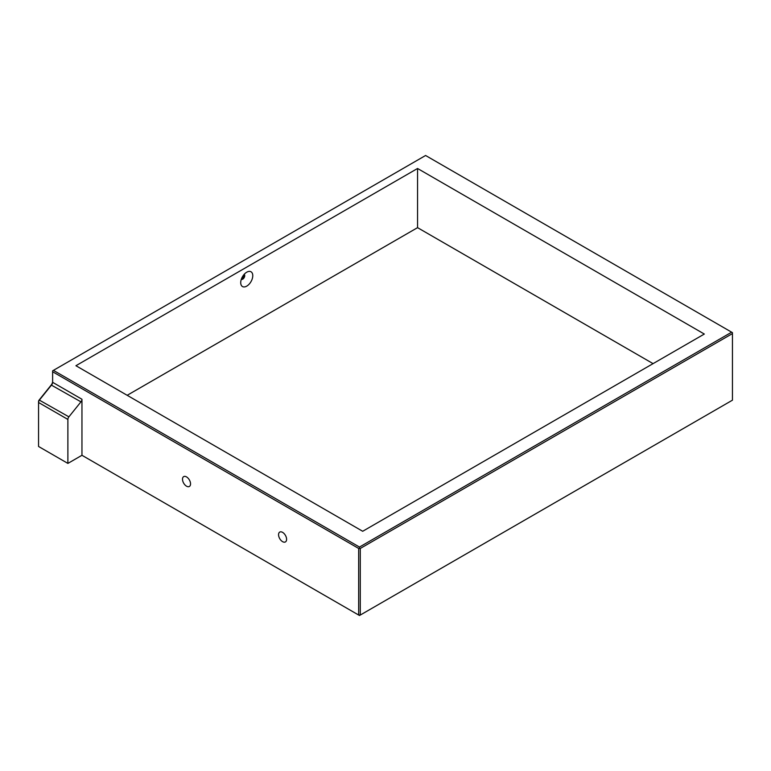 <?xml version="1.0" encoding="UTF-8"?>
<svg xmlns="http://www.w3.org/2000/svg" width="771" height="771" viewBox="0 0 771 771"><rect width="100%" height="100%" fill="white"/><g stroke="black" fill="none" stroke-linecap="round" stroke-linejoin="round"><path stroke-width="1.16" d="M244.137 274.389L244.137 274.389A2.843 1.638 -60 0 1 244.735 275.69A2.843 1.638 -60 0 1 243.491 278.543A2.843 1.638 -60 0 1 241.304 279.304L241.304 279.304A2.843 1.638 120 0 0 243.414 278.292A2.843 1.638 120 0 0 244.532 275.575A2.843 1.638 120 0 0 244.128 274.409M252.772 275.69A8.529 4.925 120 0 0 246.739 272.202A8.529 4.925 120 0 0 240.716 282.649A8.529 4.925 120 0 0 246.739 286.128A8.529 4.925 120 0 0 252.772 275.69M127.176 395.301L417.554 227.657L653.076 363.633M417.554 168.483L704.318 334.045L362.688 531.277L75.924 365.714L417.554 168.483L417.554 227.657M731.65 332.185L732.45 332.648L732.45 400.178L360.279 615.046L360.279 548.451L358.669 548.451L358.669 615.046L360.279 615.046L359.479 615.509L81.957 455.285L67.887 463.41L38.55 446.467L38.55 402.491A2.843 1.638 -60 0 1 39.552 399.908L51.609 384.902A2.843 1.638 120 0 0 52.621 382.32L52.621 370.822L425.592 155.491L731.65 332.185L359.479 547.053L53.421 370.359M52.621 381.385A3.98 2.294 -60 0 1 51.214 385.008L80.955 401.845L68.898 416.841A2.843 1.638 120 0 0 67.887 419.434L67.887 463.41M81.957 455.285L81.957 399.253L52.621 382.32M80.955 401.845A2.843 1.638 120 0 0 81.957 399.253M359.479 547.053L359.479 547.988M52.621 371.747L358.669 548.451M67.887 419.434L38.55 402.491L38.55 401.566A1.706 0.983 120 0 1 39.157 400.014L51.214 385.008M282.581 532.366A5.686 3.286 60 0 1 286.292 537.377A5.686 3.286 60 0 1 285.424 541.926A5.686 3.286 60 0 1 279.738 538.65A5.686 3.286 60 0 1 279.738 532.086A5.686 3.286 60 0 1 282.581 532.366M186.524 476.912A5.686 3.286 60 0 1 190.235 481.914A5.686 3.286 60 0 1 189.367 486.472A5.686 3.286 60 0 1 183.681 483.186A5.686 3.286 60 0 1 183.681 476.623A5.686 3.286 60 0 1 186.524 476.912M241.4 279.304L244.523 275.42M360.279 548.451L732.45 333.583M68.898 416.841L39.157 400.014"/></g></svg>

